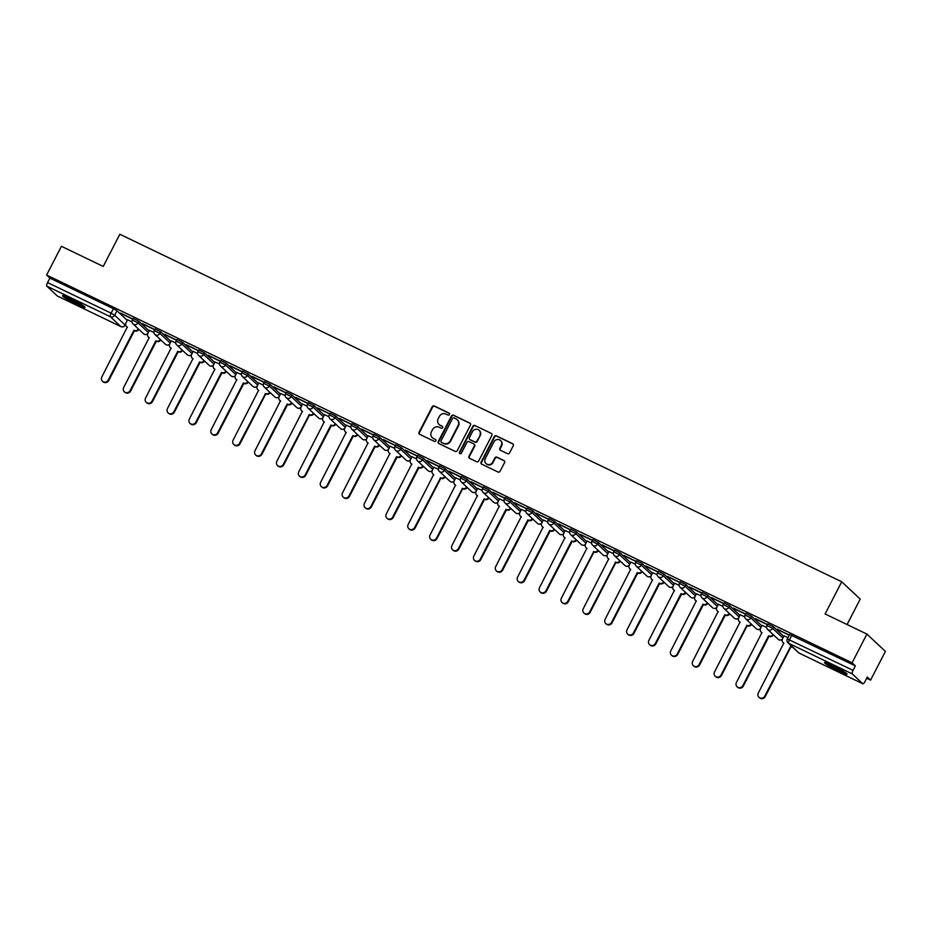 <?xml version="1.0" encoding="UTF-8"?>
<svg xmlns="http://www.w3.org/2000/svg" width="932" height="932" viewBox="0 0 932 932"><rect width="100%" height="100%" fill="white"/><g stroke="black" fill="none" stroke-linecap="round" stroke-linejoin="round"><path stroke-width="1.4" d="M449.422 414.484A1.118 1.06 -46.9 0 0 448.968 413.027L434.335 405.991A1.596 1.526 -46.9 0 0 432.227 406.736L419.062 432.238A1.596 1.526 -46.9 0 0 419.715 434.324L434.335 441.36A1.118 1.06 -46.9 0 0 435.617 439.555A1.118 1.06 -46.9 0 0 435.361 439.38L433.473 438.471A5.126 4.87 -46.9 0 1 431.4 431.819L432.506 429.687A5.126 4.87 -46.9 0 1 439.252 427.275L441.139 428.184A1.118 1.06 -46.9 0 0 442.42 426.378A1.118 1.06 -46.9 0 0 442.164 426.204L440.277 425.295A5.126 4.87 -46.9 0 1 438.203 418.643L439.298 416.511A5.126 4.87 -46.9 0 1 446.055 414.099L447.942 415.008A1.118 1.06 -46.9 0 0 449.422 414.484M449.387 413.4A1.118 1.06 -46.9 0 0 449.341 413.377L434.708 406.329A1.596 1.526 -46.9 0 0 432.599 407.086L419.435 432.588A1.596 1.526 -46.9 0 0 419.551 434.23M435.78 439.753A1.118 1.06 -46.9 0 0 435.733 439.729L433.473 438.471M442.584 426.576A1.118 1.06 -46.9 0 0 442.537 426.553L440.277 425.295M70.902 298.822A12.722 1.13 -152.7 0 0 62.491 295.689A12.722 1.13 -152.7 0 0 76.669 304.216A12.722 1.13 -152.7 0 0 85.092 307.35A12.722 1.13 -152.7 0 0 70.902 298.822M832.905 665.669A12.722 1.13 -152.7 0 0 824.482 662.536A12.722 1.13 -152.7 0 0 838.672 671.063A12.722 1.13 -152.7 0 0 847.095 674.197A12.722 1.13 -152.7 0 0 832.905 665.669M507.462 453.663A1.596 1.526 -46.9 0 0 509.571 452.905L513.264 445.752A1.596 1.526 -46.9 0 0 512.612 443.667L496.372 435.85A1.596 1.526 -46.9 0 0 494.263 436.607L481.098 462.109A1.596 1.526 -46.9 0 0 481.739 464.183L497.991 472.011A1.596 1.526 -46.9 0 0 500.1 471.254L504.562 462.61A1.596 1.526 -46.9 0 0 503.909 460.536L496.954 457.181A1.596 1.526 -46.9 0 0 494.845 457.938L492.644 462.225A4.287 4.066 -46.9 0 1 486.026 463.577A4.287 4.066 -46.9 0 1 485.269 458.672L493.937 441.885A4.287 4.066 -46.9 0 1 500.554 440.533A4.287 4.066 -46.9 0 1 501.3 445.438L499.855 448.234A1.596 1.526 -46.9 0 0 500.507 450.307L507.462 453.663M46.6 275.033L61.43 246.304L103.231 266.435L119.844 234.247L841.724 581.778L825.111 613.967L866.911 634.086L852.081 662.815L46.6 275.033L49.874 278.097L47.567 282.571L111.106 313.164L114.659 315.214L125.214 325.152L125.61 324.383M470.439 425.132A1.596 1.526 -46.9 0 0 469.798 423.058L453.546 415.229A1.596 1.526 -46.9 0 0 451.438 415.987L438.273 441.488A1.596 1.526 -46.9 0 0 438.914 443.574L455.166 451.391A1.596 1.526 -46.9 0 0 457.274 450.634L470.439 425.132M474.959 425.54L491.199 433.368A1.596 1.526 -46.9 0 1 491.851 435.442L478.687 460.944A1.596 1.526 -46.9 0 1 476.578 461.701L469.623 458.358A1.596 1.526 -46.9 0 1 468.982 456.272L474.318 445.927A1.596 1.526 -46.9 0 0 473.677 443.853L469.064 441.628A1.596 1.526 -46.9 0 0 466.955 442.385L461.398 453.15A1.118 1.06 -46.9 0 1 459.662 453.5A1.118 1.06 -46.9 0 1 459.464 452.218L472.85 426.297A1.596 1.526 -46.9 0 1 474.959 425.54L491.199 433.368M866.911 634.086L885.4 651.41L870.57 680.127L866.69 678.263M847.072 624.545L860.213 599.09L841.724 581.778M852.081 662.815L855.355 665.879L853.048 670.353A3.262 0.967 115.7 0 0 852.291 673.929L862.764 683.739A3.262 0.967 115.7 0 0 862.834 683.785A3.262 0.967 115.7 0 0 864.989 681.537L867.296 677.063L870.57 680.127M49.874 278.097L113.424 308.69L116.966 310.729L127.253 320.363M57.446 296.026A3.262 0.967 -64.3 0 1 57.353 296.003A3.262 0.967 -64.3 0 1 57.283 295.957L46.81 286.147A3.262 0.967 -64.3 0 1 47.567 282.571M132.833 319.024L120.706 313.105M154.724 329.555L142.584 323.637M153.873 332.433L149.423 330.336M176.602 340.087L164.475 334.18M175.752 342.976L171.302 340.879M198.481 350.63L186.353 344.712M197.631 353.508L193.192 351.411M220.371 361.162L208.244 355.243M219.521 364.039L215.071 361.942M242.25 371.693L230.122 365.787M241.4 374.582L236.961 372.485M264.14 382.237L252.001 376.318M263.29 385.114L258.747 382.924L257.29 386.023A3.262 3.099 -46.9 0 0 258.607 390.263L233.105 440.172A3.751 3.565 -46.9 0 0 233.769 444.459A3.751 3.565 -46.9 0 0 239.559 443.271L265.48 393.572A3.262 3.099 -46.9 0 0 269.697 392.162M286.019 392.768L273.892 386.85M285.169 395.646L280.718 393.549M307.898 403.3L295.77 397.393M307.059 406.189L302.516 403.999L301.048 407.098A3.262 3.099 -46.9 0 0 302.364 411.338L276.874 461.235A3.751 3.565 -46.9 0 0 277.538 465.534A3.751 3.565 -46.9 0 0 283.328 464.346L309.238 414.647A3.262 3.099 -46.9 0 0 313.467 413.237M329.788 413.843L317.661 407.925M328.938 416.721L324.487 414.623M351.667 424.375L339.539 418.456M350.816 427.252L346.378 425.155M373.557 434.906L361.418 429M372.707 437.795L368.257 435.698M395.436 445.449L383.308 439.531M394.586 448.327L390.135 446.23M417.326 455.981L405.187 450.063M416.476 458.859L412.026 456.762M439.205 466.513L427.077 460.606M438.355 469.402L433.811 467.212L432.355 470.31A3.262 3.099 -46.9 0 0 433.671 474.551L408.181 524.448A3.751 3.565 -46.9 0 0 408.833 528.735A3.751 3.565 -46.9 0 0 414.623 527.559L440.545 477.86A3.262 3.099 -46.9 0 0 444.774 476.45M461.084 477.056L448.956 471.138M460.233 479.933L455.69 477.743L454.233 480.842A3.262 3.099 -46.9 0 0 455.55 485.083L430.06 534.98A3.751 3.565 -46.9 0 0 430.724 539.279A3.751 3.565 -46.9 0 0 436.514 538.09L462.423 488.391A3.262 3.099 -46.9 0 0 466.652 486.982M482.974 487.587L470.846 481.669M482.124 490.465L477.673 488.368M504.853 498.119L492.725 492.213M504.002 501.008L499.564 498.911M526.743 508.662L514.604 502.744M525.893 511.54L521.442 509.443M548.622 519.194L536.494 513.276M547.771 522.071L543.321 519.974M570.5 529.726L558.373 523.819M569.662 532.615L565.211 530.518M592.391 540.269L580.263 534.351M591.54 543.146L586.997 540.956L585.541 544.055A3.262 3.099 -46.9 0 0 586.857 548.296L561.367 598.193A3.751 3.565 -46.9 0 0 562.019 602.491A3.751 3.565 -46.9 0 0 567.809 601.303L593.731 551.604A3.262 3.099 -46.9 0 0 597.96 550.195M614.27 550.8L602.142 544.882M613.419 553.678L608.876 551.499L607.419 554.598A3.262 3.099 -46.9 0 0 608.736 558.827L583.246 608.736A3.751 3.565 -46.9 0 0 583.91 613.023A3.751 3.565 -46.9 0 0 589.7 611.835L615.609 562.136A3.262 3.099 -46.9 0 0 619.838 560.726M636.16 561.332L624.021 555.425M635.309 564.221L630.859 562.124M658.039 571.875L645.911 565.957M657.188 574.753L652.738 572.656M679.929 582.407L667.79 576.489M679.078 585.284L674.628 583.187M701.808 592.938L689.68 587.032M700.957 595.828L696.507 593.731M723.686 603.482L711.559 597.563M722.836 606.359L718.397 604.262M745.577 614.013L733.449 608.095M744.726 616.891L740.183 614.701L738.727 617.811A3.262 3.099 -46.9 0 0 740.043 622.04L714.541 671.949A3.751 3.565 -46.9 0 0 715.205 676.236A3.751 3.565 -46.9 0 0 720.995 675.048L746.916 625.349A3.262 3.099 -46.9 0 0 751.145 623.939M767.455 624.545L755.328 618.638M766.605 627.434L762.166 625.337M789.346 635.088L777.206 629.17M787.983 637.721L783.952 635.775L782.496 638.874A3.262 3.099 -46.9 0 0 783.812 643.115L758.31 693.012A3.751 3.565 -46.9 0 0 758.974 697.311A3.751 3.565 -46.9 0 0 764.764 696.122L790.686 646.424A3.262 3.099 -46.9 0 0 792.153 646.715M767.036 625.687L767.77 623.951L773.467 626.793L783.754 636.428M745.157 615.143L745.88 613.407L751.588 616.262L761.875 625.896M723.279 604.612L724.001 602.876L729.709 605.73L739.985 615.353M701.388 594.08L702.111 592.344L707.819 595.187L718.106 604.821M679.51 583.537L680.232 581.813L685.94 584.655L696.216 594.29M657.619 573.005L658.353 571.269L664.05 574.124L674.337 583.747M635.741 562.474L636.463 560.738L642.171 563.58L652.458 573.215M613.85 551.93L614.584 550.206L620.281 553.049L630.568 562.683M591.971 541.399L592.694 539.663L598.402 542.517L608.689 552.14M570.093 530.867L570.815 529.131L576.524 531.974L586.799 541.608M548.202 520.324L548.936 518.6L554.633 521.442L564.92 531.077M526.324 509.792L527.046 508.057L532.755 510.911L543.041 520.534M504.433 499.261L505.167 497.525L510.864 500.368L521.151 510.002M482.555 488.718L483.277 486.993L488.985 489.836L499.272 499.47M460.676 478.186L461.398 476.45L467.107 479.304L477.382 488.927M438.786 467.654L439.508 465.918L445.216 468.761L455.503 478.396M416.907 457.111L417.629 455.387L423.338 458.229L433.625 467.864M395.017 446.579L395.75 444.844L401.447 447.698L411.734 457.321M373.138 436.048L373.86 434.312L379.569 437.155L389.856 446.789M351.248 425.505L351.981 423.78L357.678 426.623L367.965 436.258M329.369 414.973L330.091 413.237L335.8 416.091L346.087 425.714M307.49 404.441L308.212 402.706L313.921 405.548L324.196 415.183M285.6 393.898L286.334 392.174L292.031 395.017L302.317 404.651M263.721 383.367L264.443 381.631L270.152 384.485L280.439 394.108M241.831 372.835L242.565 371.099L248.262 373.942L258.548 383.576M219.952 362.292L220.674 360.567L226.383 363.41L236.67 373.045M198.073 351.76L198.796 350.024L204.504 352.878L214.779 362.501M176.183 341.228L176.917 339.493L182.614 342.335L192.901 351.97M154.304 330.685L155.027 328.961L160.735 331.804L171.022 341.438M132.414 320.154L133.148 318.418L138.845 321.272L149.132 330.895M131.983 321.901L127.533 319.804M120.601 313.303L132.763 319.163M855.355 665.879L789.649 634.482L787.342 638.956L853.048 670.353M142.48 323.847L154.642 329.695M164.37 334.378L176.532 340.238M186.249 344.91L198.411 350.77M208.139 355.453L220.302 361.301M230.018 365.985L242.18 371.845M251.896 376.516L264.059 382.376M273.787 387.06L285.949 392.908M295.665 397.591L307.828 403.451M317.556 408.123L329.718 413.983M339.434 418.666L351.597 424.514M361.325 429.198L373.476 435.058M383.203 439.729L395.366 445.589M405.082 450.273L417.245 456.121M426.973 460.804L439.135 466.664M448.851 471.336L461.014 477.196M470.742 481.879L482.893 487.727M492.62 492.411L504.783 498.271M514.499 502.942L526.662 508.802M536.389 513.485L548.552 519.334M558.268 524.017L570.431 529.865M580.158 534.549L592.321 540.409M602.037 545.092L614.2 550.94M623.927 555.623L636.078 561.472M645.806 566.155L657.969 572.015M667.685 576.698L679.847 582.547M689.575 587.23L701.738 593.078M711.454 597.762L723.616 603.621M733.344 608.305L745.495 614.153M755.223 618.836L767.386 624.685M777.102 629.368L789.264 635.228M439.298 424.666A5.126 4.87 -46.9 0 0 440.638 425.644M432.495 437.842A5.126 4.87 -46.9 0 0 433.846 438.821M470.322 423.489A1.596 1.526 -46.9 0 0 470.159 423.396L453.919 415.579A1.596 1.526 -46.9 0 0 451.81 416.336L438.646 441.838A1.596 1.526 -46.9 0 0 438.751 443.481M454.035 417.944A1.118 1.06 -46.9 0 0 452.556 418.468L441.011 440.859A1.118 1.06 -46.9 0 0 441.453 442.316L443.457 443.283A5.126 4.87 -46.9 0 0 450.203 440.859L458.101 425.563A5.126 4.87 -46.9 0 0 456.028 418.911L454.035 417.944M457.379 419.878A5.126 4.87 -46.9 0 1 458.462 425.912L450.575 441.209A5.126 4.87 -46.9 0 1 443.818 443.62L441.826 442.665M474.202 444.284A1.596 1.526 -46.9 0 1 474.691 446.277L469.344 456.622A1.596 1.526 -46.9 0 0 469.46 458.264M475.332 425.889A1.596 1.526 -46.9 0 0 473.223 426.646L459.837 452.568A1.118 1.06 -46.9 0 0 459.872 453.651M479.852 435.197A4.287 4.066 -46.9 0 0 479.106 430.293A4.287 4.066 -46.9 0 0 472.489 431.656L469.437 437.562A1.596 1.526 -46.9 0 0 470.077 439.648L474.691 441.861A1.596 1.526 -46.9 0 0 476.8 441.116L480.225 435.547A4.287 4.066 -46.9 0 0 479.281 430.479M480.225 435.547L477.172 441.453A1.596 1.526 -46.9 0 1 475.064 442.211L470.45 439.997M500.729 440.72A4.287 4.066 -46.9 0 1 501.672 445.776L500.228 448.583A1.596 1.526 -46.9 0 0 500.344 450.226M486.224 463.74A4.287 4.066 -46.9 0 0 493.005 462.575L492.644 462.225M504.445 460.967A1.596 1.526 -46.9 0 0 504.282 460.874L497.327 457.53A1.596 1.526 -46.9 0 0 495.218 458.288L493.005 462.575M513.148 444.11A1.596 1.526 -46.9 0 0 512.984 444.016L496.733 436.199A1.596 1.526 -46.9 0 0 494.624 436.945L481.471 462.458A1.596 1.526 -46.9 0 0 481.576 464.089M138.88 329.404A3.262 3.099 133.1 0 1 134.651 330.813L134.173 330.359A3.262 3.099 -46.9 0 0 138.402 328.949M127.556 319.769L125.983 322.81A3.262 3.099 -46.9 0 0 127.3 327.05L101.809 376.959A3.751 3.565 -46.9 0 0 102.473 381.246A3.751 3.565 -46.9 0 0 108.263 380.058L133.963 330.266M134.441 330.709L108.741 380.512A3.751 3.565 133.1 0 1 102.951 381.701L102.473 381.246M127.428 327.307A3.262 3.099 133.1 0 1 127.043 326.992L126.566 326.55M160.77 339.935A3.262 3.099 133.1 0 1 156.541 341.345L156.052 340.902A3.262 3.099 -46.9 0 0 160.281 339.481M149.435 330.301L147.873 333.353A3.262 3.099 -46.9 0 0 149.178 337.594L123.688 387.491A3.751 3.565 -46.9 0 0 124.352 391.778A3.751 3.565 -46.9 0 0 130.142 390.601L155.842 340.797M156.331 341.252L130.62 391.044A3.751 3.565 133.1 0 1 124.83 392.232L124.352 391.778M149.318 337.838A3.262 3.099 133.1 0 1 148.922 337.535L148.444 337.081M182.649 350.467A3.262 3.099 133.1 0 1 178.42 351.888L177.942 351.434A3.262 3.099 -46.9 0 0 182.171 350.024M171.325 340.844L169.752 343.885A3.262 3.099 -46.9 0 0 171.069 348.125L145.578 398.022A3.751 3.565 -46.9 0 0 146.231 402.321A3.751 3.565 -46.9 0 0 152.032 401.133L177.732 351.329M178.21 351.783L152.51 401.587A3.751 3.565 133.1 0 1 146.72 402.764L146.231 402.321M171.197 348.382A3.262 3.099 133.1 0 1 170.812 348.067L170.323 347.613M204.527 361.01A3.262 3.099 133.1 0 1 200.31 362.42L199.821 361.966A3.262 3.099 -46.9 0 0 204.05 360.556M193.204 351.376L191.631 354.416A3.262 3.099 -46.9 0 0 192.947 358.657L167.457 408.565A3.751 3.565 -46.9 0 0 168.121 412.853A3.751 3.565 -46.9 0 0 173.911 411.664L199.611 361.872M200.1 362.315L174.389 412.119A3.751 3.565 133.1 0 1 168.599 413.307L168.121 412.853M193.087 358.913A3.262 3.099 133.1 0 1 192.691 358.599L192.213 358.156M64.891 296.19A12.64 1.118 -152.7 0 0 83.286 305.684M82.389 305.09A11.009 0.979 27.3 0 1 65.904 296.586M826.882 663.036A12.64 1.118 -152.7 0 0 845.289 672.531M844.38 671.937A11.009 0.979 27.3 0 1 827.896 663.433M226.418 371.542A3.262 3.099 133.1 0 1 222.189 372.951L221.711 372.509A3.262 3.099 -46.9 0 0 225.94 371.087M215.094 361.907L213.521 364.96A3.262 3.099 -46.9 0 0 214.838 369.2L189.336 419.097A3.751 3.565 -46.9 0 0 190 423.384A3.751 3.565 -46.9 0 0 195.79 422.208L221.501 372.404M221.979 372.858L196.279 422.65A3.751 3.565 133.1 0 1 190.489 423.839L190 423.384M214.966 369.445A3.262 3.099 133.1 0 1 214.581 369.142L214.092 368.688M248.296 382.073A3.262 3.099 133.1 0 1 244.067 383.495L243.59 383.04A3.262 3.099 -46.9 0 0 247.819 381.631M236.973 372.45L235.4 375.491A3.262 3.099 -46.9 0 0 236.716 379.732L211.226 429.629A3.751 3.565 -46.9 0 0 211.89 433.928A3.751 3.565 -46.9 0 0 217.68 432.739L243.38 382.935M243.858 383.39L218.158 433.194A3.751 3.565 133.1 0 1 212.368 434.37L211.89 433.928M236.845 379.988A3.262 3.099 133.1 0 1 236.46 379.673L235.982 379.219M270.187 392.617A3.262 3.099 133.1 0 1 265.958 394.026L265.259 393.479M265.748 393.921L240.037 443.725A3.751 3.565 133.1 0 1 234.247 444.913L233.769 444.459M258.735 390.52A3.262 3.099 133.1 0 1 258.339 390.205L257.861 389.762M292.065 403.148A3.262 3.099 133.1 0 1 287.837 404.558L287.359 404.115A3.262 3.099 -46.9 0 0 291.588 402.694M280.742 393.514L279.169 396.566A3.262 3.099 -46.9 0 0 280.485 400.807L254.995 450.704A3.751 3.565 -46.9 0 0 255.659 454.991A3.751 3.565 -46.9 0 0 261.449 453.814L287.149 404.01M287.627 404.465L261.927 454.257A3.751 3.565 133.1 0 1 256.137 455.445L255.659 454.991M280.614 401.051A3.262 3.099 133.1 0 1 280.229 400.748L279.74 400.294M313.956 413.68A3.262 3.099 133.1 0 1 309.727 415.101L309.028 414.542M309.517 414.996L283.806 464.8A3.751 3.565 133.1 0 1 278.016 465.977L277.538 465.534M302.504 411.595A3.262 3.099 133.1 0 1 302.108 411.28L301.63 410.826M335.835 424.223A3.262 3.099 133.1 0 1 331.606 425.633L331.128 425.178A3.262 3.099 -46.9 0 0 335.357 423.769M324.511 414.589L322.938 417.629A3.262 3.099 -46.9 0 0 324.254 421.87L298.764 471.778A3.751 3.565 -46.9 0 0 299.417 476.066A3.751 3.565 -46.9 0 0 305.207 474.877L330.918 425.085M331.396 425.528L305.696 475.332A3.751 3.565 133.1 0 1 299.906 476.52L299.417 476.066M324.383 422.126A3.262 3.099 133.1 0 1 323.998 421.812L323.509 421.369M357.713 434.755A3.262 3.099 133.1 0 1 353.484 436.164L353.007 435.722A3.262 3.099 -46.9 0 0 357.236 434.3M346.389 425.12L344.817 428.172A3.262 3.099 -46.9 0 0 346.133 432.401L320.643 482.31A3.751 3.565 -46.9 0 0 321.307 486.597A3.751 3.565 -46.9 0 0 327.097 485.421L352.797 435.617M353.275 436.06L327.575 485.863A3.751 3.565 133.1 0 1 321.785 487.052L321.307 486.597M346.273 432.658A3.262 3.099 133.1 0 1 345.877 432.355L345.399 431.9M379.604 445.286A3.262 3.099 133.1 0 1 375.375 446.696L374.897 446.253A3.262 3.099 -46.9 0 0 379.126 444.844M368.28 435.663L366.707 438.704A3.262 3.099 -46.9 0 0 368.024 442.945L342.522 492.842A3.751 3.565 -46.9 0 0 343.186 497.14A3.751 3.565 -46.9 0 0 348.976 495.952L374.687 446.148M375.165 446.603L349.465 496.395A3.751 3.565 133.1 0 1 343.663 497.583L343.186 497.14M368.152 443.189A3.262 3.099 133.1 0 1 367.756 442.886L367.278 442.432M401.482 455.83A3.262 3.099 133.1 0 1 397.253 457.239L396.776 456.785A3.262 3.099 -46.9 0 0 401.005 455.375M390.159 446.195L388.586 449.236A3.262 3.099 -46.9 0 0 389.902 453.476L364.412 503.385A3.751 3.565 -46.9 0 0 365.076 507.672A3.751 3.565 -46.9 0 0 370.866 506.484L396.566 456.68M397.044 457.134L371.344 506.938A3.751 3.565 133.1 0 1 365.554 508.115L365.076 507.672M390.03 453.733A3.262 3.099 133.1 0 1 389.646 453.418L389.168 452.975M423.373 466.361A3.262 3.099 133.1 0 1 419.144 467.771L418.654 467.316A3.262 3.099 -46.9 0 0 422.883 465.907M412.037 456.727L410.476 459.779A3.262 3.099 -46.9 0 0 411.781 464.008L386.291 513.916A3.751 3.565 -46.9 0 0 386.955 518.204A3.751 3.565 -46.9 0 0 392.745 517.015L418.445 467.223M418.934 467.666L393.222 517.47A3.751 3.565 133.1 0 1 387.432 518.658L386.955 518.204M411.921 464.264A3.262 3.099 133.1 0 1 411.525 463.961L411.047 463.507M445.251 476.893A3.262 3.099 133.1 0 1 441.022 478.302L440.335 477.755M440.813 478.209L415.113 528.001A3.751 3.565 133.1 0 1 409.323 529.19L408.833 528.735M433.799 474.796A3.262 3.099 133.1 0 1 433.415 474.493L432.926 474.038M467.13 487.436A3.262 3.099 133.1 0 1 462.913 488.846L462.214 488.286M462.703 488.741L436.992 538.545A3.751 3.565 133.1 0 1 431.201 539.721L430.724 539.279M455.69 485.339A3.262 3.099 133.1 0 1 455.294 485.024L454.816 484.582M489.02 497.968A3.262 3.099 133.1 0 1 484.791 499.377L484.314 498.923A3.262 3.099 -46.9 0 0 488.543 497.513M477.697 488.333L476.124 491.385A3.262 3.099 -46.9 0 0 477.44 495.614L451.938 545.523A3.751 3.565 -46.9 0 0 452.603 549.81A3.751 3.565 -46.9 0 0 458.393 548.622L484.104 498.83M484.582 499.272L458.882 549.076A3.751 3.565 133.1 0 1 453.092 550.264L452.603 549.81M477.568 495.871A3.262 3.099 133.1 0 1 477.172 495.568L476.695 495.113M510.899 508.499A3.262 3.099 133.1 0 1 506.67 509.909L506.192 509.466A3.262 3.099 -46.9 0 0 510.421 508.057M499.575 498.876L498.003 501.917A3.262 3.099 -46.9 0 0 499.319 506.158L473.829 556.055A3.751 3.565 -46.9 0 0 474.493 560.342A3.751 3.565 -46.9 0 0 480.283 559.165L505.983 509.361M506.46 509.816L480.761 559.608A3.751 3.565 133.1 0 1 474.971 560.796L474.493 560.342M499.447 506.402A3.262 3.099 133.1 0 1 499.063 506.099L498.585 505.645M532.789 519.042A3.262 3.099 133.1 0 1 528.561 520.452L528.083 519.998A3.262 3.099 -46.9 0 0 532.3 518.588M521.466 509.408L519.893 512.449A3.262 3.099 -46.9 0 0 521.209 516.689L495.708 566.586A3.751 3.565 -46.9 0 0 496.372 570.885A3.751 3.565 -46.9 0 0 502.162 569.697L527.862 519.893M528.351 520.347L502.639 570.151A3.751 3.565 133.1 0 1 496.849 571.328L496.372 570.885M521.337 516.945A3.262 3.099 133.1 0 1 520.941 516.631L520.464 516.188M554.668 529.574A3.262 3.099 133.1 0 1 550.439 530.984L549.962 530.529A3.262 3.099 -46.9 0 0 554.191 529.12M543.344 519.94L541.772 522.992A3.262 3.099 -46.9 0 0 543.088 527.221L517.598 577.129A3.751 3.565 -46.9 0 0 518.262 581.417A3.751 3.565 -46.9 0 0 524.052 580.228L549.752 530.436M550.23 530.879L524.53 580.683A3.751 3.565 133.1 0 1 518.74 581.871L518.262 581.417M543.216 527.477A3.262 3.099 133.1 0 1 542.832 527.174L542.342 526.72M576.558 540.106A3.262 3.099 133.1 0 1 572.33 541.515L571.84 541.073A3.262 3.099 -46.9 0 0 576.069 539.663M565.223 530.483L563.65 533.523A3.262 3.099 -46.9 0 0 564.967 537.764L539.477 587.661A3.751 3.565 -46.9 0 0 540.141 591.948A3.751 3.565 -46.9 0 0 545.931 590.772L571.631 540.968M572.12 541.422L546.408 591.214A3.751 3.565 133.1 0 1 540.618 592.403L540.141 591.948M565.107 538.009A3.262 3.099 133.1 0 1 564.71 537.706L564.233 537.251M598.437 550.649A3.262 3.099 133.1 0 1 594.208 552.059L593.521 551.499M593.999 551.954L568.299 601.757A3.751 3.565 133.1 0 1 562.509 602.934L562.019 602.491M586.985 548.552A3.262 3.099 133.1 0 1 586.601 548.237L586.112 547.795M620.316 561.181A3.262 3.099 133.1 0 1 616.087 562.59L615.4 562.043M615.877 562.485L590.177 612.289A3.751 3.565 133.1 0 1 584.387 613.477L583.91 613.023M608.876 559.083A3.262 3.099 133.1 0 1 608.479 558.781L608.002 558.326M642.206 571.712A3.262 3.099 133.1 0 1 637.977 573.122L637.5 572.679A3.262 3.099 -46.9 0 0 641.729 571.269M630.882 562.089L629.31 565.13A3.262 3.099 -46.9 0 0 630.626 569.37L605.124 619.267A3.751 3.565 -46.9 0 0 605.788 623.555A3.751 3.565 -46.9 0 0 611.578 622.378L637.29 572.574M637.768 573.029L612.056 622.821A3.751 3.565 133.1 0 1 606.266 624.009L605.788 623.555M630.754 569.615A3.262 3.099 133.1 0 1 630.358 569.312L629.881 568.858M664.085 582.255A3.262 3.099 133.1 0 1 659.856 583.665L659.378 583.211A3.262 3.099 -46.9 0 0 663.607 581.801M652.761 572.621L651.188 575.661A3.262 3.099 -46.9 0 0 652.505 579.902L627.015 629.799A3.751 3.565 -46.9 0 0 627.679 634.098A3.751 3.565 -46.9 0 0 633.469 632.91L659.169 583.106M659.646 583.56L633.946 633.364A3.751 3.565 133.1 0 1 628.156 634.541L627.679 634.098M652.633 580.158A3.262 3.099 133.1 0 1 652.249 579.844L651.771 579.401M685.975 592.787A3.262 3.099 133.1 0 1 681.746 594.197L681.257 593.742A3.262 3.099 -46.9 0 0 685.486 592.333M674.64 583.152L673.079 586.205A3.262 3.099 -46.9 0 0 674.384 590.434L648.893 640.342A3.751 3.565 -46.9 0 0 649.557 644.629A3.751 3.565 -46.9 0 0 655.347 643.441L681.047 593.649M681.537 594.092L655.825 643.896A3.751 3.565 133.1 0 1 650.035 645.084L649.557 644.629M674.523 590.69A3.262 3.099 133.1 0 1 674.127 590.387L673.65 589.933M707.854 603.319A3.262 3.099 133.1 0 1 703.625 604.728L703.147 604.286A3.262 3.099 -46.9 0 0 707.376 602.876M696.53 593.696L694.957 596.736A3.262 3.099 -46.9 0 0 696.274 600.977L670.784 650.874A3.751 3.565 -46.9 0 0 671.436 655.161A3.751 3.565 -46.9 0 0 677.226 653.984L702.938 604.181M703.415 604.635L677.715 654.427A3.751 3.565 133.1 0 1 671.925 655.615L671.436 655.161M696.402 601.222A3.262 3.099 133.1 0 1 696.018 600.919L695.528 600.464M729.733 613.862A3.262 3.099 133.1 0 1 725.515 615.271L725.026 614.817A3.262 3.099 -46.9 0 0 729.255 613.407M718.409 604.227L716.836 607.268A3.262 3.099 -46.9 0 0 718.153 611.509L692.662 661.405A3.751 3.565 -46.9 0 0 693.326 665.704A3.751 3.565 -46.9 0 0 699.117 664.516L724.816 614.712M725.294 615.167L699.594 664.97A3.751 3.565 133.1 0 1 693.804 666.147L693.326 665.704M718.292 611.765A3.262 3.099 133.1 0 1 717.896 611.45L717.419 611.008M751.623 624.393A3.262 3.099 133.1 0 1 747.394 625.803L746.707 625.256M747.184 625.698L721.485 675.502A3.751 3.565 133.1 0 1 715.694 676.69L715.205 676.236M740.171 622.296A3.262 3.099 133.1 0 1 739.775 621.994L739.297 621.539M773.502 634.925A3.262 3.099 133.1 0 1 769.273 636.335L768.795 635.892A3.262 3.099 -46.9 0 0 773.024 634.482M762.178 625.302L760.605 628.343A3.262 3.099 -46.9 0 0 761.922 632.583L736.431 682.48A3.751 3.565 -46.9 0 0 737.096 686.768A3.751 3.565 -46.9 0 0 742.886 685.591L768.585 635.787M769.063 636.241L743.363 686.034A3.751 3.565 133.1 0 1 737.573 687.222L737.096 686.768M762.05 632.828A3.262 3.099 133.1 0 1 761.665 632.525L761.188 632.071M792.643 647.169A3.262 3.099 133.1 0 1 791.163 646.878L790.464 646.319M790.953 646.773L765.242 696.577A3.751 3.565 133.1 0 1 759.452 697.753L758.974 697.311M783.94 643.371A3.262 3.099 133.1 0 1 783.544 643.057L783.066 642.614M852.291 673.929L788.752 643.336L799.213 653.146L862.764 683.739M116.966 310.729L114.659 315.214A3.262 3.099 -46.9 0 1 110.36 316.74L46.81 286.147M125.622 324.033L125.121 325.012A3.262 3.099 -46.9 0 1 120.822 326.55L110.36 316.74A3.262 0.967 -64.3 0 1 111.106 313.164L113.424 308.69M57.283 295.957L120.822 326.55A3.262 0.967 115.7 0 0 120.904 326.596A3.262 0.967 115.7 0 0 121.009 326.631M773.467 626.793L772.651 628.378L782.938 638.012M751.588 616.262L750.773 617.846L761.048 627.481M729.709 605.73L728.882 607.314L739.169 616.949M707.819 595.187L707.004 596.771L717.291 606.406M685.94 584.655L685.113 586.24L695.4 595.874M664.05 574.124L663.234 575.708L673.521 585.343M642.171 563.58L641.356 565.176L651.631 574.799M620.281 553.049L619.465 554.633L629.752 564.268M598.402 542.517L597.587 544.102L607.862 553.736M576.524 531.974L575.696 533.57L585.983 543.193M554.633 521.442L553.818 523.027L564.105 532.661M532.755 510.911L531.927 512.495L542.214 522.13M510.864 500.368L510.049 501.964L520.336 511.586M488.985 489.836L488.17 491.42L498.445 501.055M467.107 479.304L466.28 480.889L476.567 490.523M445.216 468.761L444.401 470.357L454.688 479.98M423.338 458.229L422.511 459.814L432.798 469.448M401.447 447.698L400.632 449.282L410.919 458.917M379.569 437.155L378.753 438.751L389.028 448.374M357.678 426.623L356.863 428.207L367.15 437.842M335.8 416.091L334.984 417.676L345.271 427.31M313.921 405.548L313.094 407.144L323.381 416.767M292.031 395.017L291.215 396.601L301.502 406.236M270.152 384.485L269.325 386.069L279.612 395.704M248.262 373.942L247.446 375.538L257.733 385.161M226.383 363.41L225.567 364.995L235.843 374.629M204.504 352.878L203.677 354.463L213.964 364.097M182.614 342.335L181.798 343.931L192.085 353.554M160.735 331.804L159.908 333.388L170.195 343.023M138.845 321.272L138.029 322.856L148.316 332.491M132.321 320.014L138.029 322.856A3.262 3.099 133.1 0 1 132.996 323.882A3.262 3.262 0 0 1 132.321 320.014M147.734 333.633A3.262 3.099 133.1 0 1 144.204 334.192A3.262 3.099 -46.9 0 1 143.458 333.691A3.262 3.262 0 0 0 147.64 333.924M154.211 330.545L159.908 333.388A3.262 3.099 133.1 0 1 154.875 334.425A3.262 3.262 0 0 1 154.211 330.545M176.09 341.077L181.798 343.931A3.262 3.099 133.1 0 1 176.765 344.957A3.262 3.262 0 0 1 176.09 341.077M197.98 351.62L203.677 354.463A3.262 3.099 133.1 0 1 198.644 355.488A3.262 3.262 0 0 1 197.98 351.62M219.859 362.152L225.567 364.995A3.262 3.099 133.1 0 1 220.523 366.031A3.262 3.262 0 0 1 219.859 362.152M241.738 372.683L247.446 375.538A3.262 3.099 133.1 0 1 242.413 376.563A3.262 3.262 0 0 1 241.738 372.683M263.628 383.227L269.325 386.069A3.262 3.099 133.1 0 1 264.292 387.095A3.262 3.262 0 0 1 263.628 383.227M285.507 393.758L291.215 396.601A3.262 3.099 133.1 0 1 286.182 397.638A3.262 3.262 0 0 1 285.507 393.758M307.397 404.29L313.094 407.144A3.262 3.099 133.1 0 1 308.061 408.169A3.262 3.262 0 0 1 307.397 404.29M329.276 414.833L334.984 417.676A3.262 3.099 133.1 0 1 329.94 418.701A3.262 3.262 0 0 1 329.276 414.833M351.154 425.365L356.863 428.207A3.262 3.099 133.1 0 1 351.83 429.244A3.262 3.262 0 0 1 351.154 425.365M373.045 435.896L378.753 438.751A3.262 3.099 133.1 0 1 373.709 439.776A3.262 3.262 0 0 1 373.045 435.896M394.923 446.44L400.632 449.282A3.262 3.099 133.1 0 1 395.599 450.307A3.262 3.262 0 0 1 394.923 446.44M416.814 456.971L422.511 459.814A3.262 3.099 133.1 0 1 417.478 460.851A3.262 3.262 0 0 1 416.814 456.971M438.692 467.503L444.401 470.357A3.262 3.099 133.1 0 1 439.368 471.382A3.262 3.262 0 0 1 438.692 467.503M460.583 478.046L466.28 480.889A3.262 3.099 133.1 0 1 461.247 481.914A3.262 3.262 0 0 1 460.583 478.046M482.461 488.578L488.17 491.42A3.262 3.099 133.1 0 1 483.125 492.457A3.262 3.262 0 0 1 482.461 488.578M504.34 499.109L510.049 501.964A3.262 3.099 133.1 0 1 505.016 502.989A3.262 3.262 0 0 1 504.34 499.109M526.231 509.653L531.927 512.495A3.262 3.099 133.1 0 1 526.895 513.52A3.262 3.262 0 0 1 526.231 509.653M548.109 520.184L553.818 523.027A3.262 3.099 133.1 0 1 548.785 524.064A3.262 3.262 0 0 1 548.109 520.184M570 530.716L575.696 533.57A3.262 3.099 133.1 0 1 570.664 534.595A3.262 3.262 0 0 1 570 530.716M591.878 541.259L597.587 544.102A3.262 3.099 133.1 0 1 592.542 545.127A3.262 3.262 0 0 1 591.878 541.259M613.757 551.791L619.465 554.633A3.262 3.099 133.1 0 1 614.433 555.67A3.262 3.262 0 0 1 613.757 551.791M635.647 562.322L641.356 565.176A3.262 3.099 133.1 0 1 636.311 566.202A3.262 3.262 0 0 1 635.647 562.322M657.526 572.854L663.234 575.708A3.262 3.099 133.1 0 1 658.202 576.733A3.262 3.262 0 0 1 657.526 572.854M679.416 583.397L685.113 586.24A3.262 3.099 133.1 0 1 680.08 587.277A3.262 3.262 0 0 1 679.416 583.397M701.295 593.929L707.004 596.771A3.262 3.099 133.1 0 1 701.971 597.808A3.262 3.262 0 0 1 701.295 593.929M723.185 604.46L728.882 607.314A3.262 3.099 133.1 0 1 723.849 608.34A3.262 3.262 0 0 1 723.185 604.46M745.064 615.004L750.773 617.846A3.262 3.099 133.1 0 1 745.728 618.883A3.262 3.262 0 0 1 745.064 615.004M766.943 625.535L772.651 628.378A3.262 3.099 133.1 0 1 767.619 629.415A3.262 3.262 0 0 1 766.943 625.535M169.624 344.176A3.262 3.099 133.1 0 1 166.082 344.735A3.262 3.099 -46.9 0 1 165.348 344.223A3.262 3.262 0 0 0 169.519 344.456M191.503 354.708A3.262 3.099 133.1 0 1 187.961 355.267A3.262 3.099 -46.9 0 1 187.227 354.754A3.262 3.262 0 0 0 191.398 354.999M213.393 365.239A3.262 3.099 133.1 0 1 209.851 365.798A3.262 3.099 -46.9 0 1 209.106 365.297A3.262 3.262 0 0 0 213.288 365.53M235.272 375.782A3.262 3.099 133.1 0 1 231.73 376.342A3.262 3.099 -46.9 0 1 230.996 375.829A3.262 3.262 0 0 0 235.167 376.062M257.15 386.314A3.262 3.099 133.1 0 1 253.62 386.873A3.262 3.099 -46.9 0 1 252.875 386.361A3.262 3.262 0 0 0 257.057 386.605M279.041 396.846A3.262 3.099 133.1 0 1 275.499 397.405A3.262 3.099 -46.9 0 1 274.765 396.904A3.262 3.262 0 0 0 278.936 397.137M300.92 407.389A3.262 3.099 133.1 0 1 297.39 407.936A3.262 3.099 -46.9 0 1 296.644 407.435A3.262 3.262 0 0 0 300.826 407.668M322.81 417.92A3.262 3.099 133.1 0 1 319.268 418.48A3.262 3.099 -46.9 0 1 318.523 417.967A3.262 3.262 0 0 0 322.705 418.212M344.689 428.452A3.262 3.099 133.1 0 1 341.147 429.011A3.262 3.099 -46.9 0 1 340.413 428.51A3.262 3.262 0 0 0 344.584 428.743M366.567 438.995A3.262 3.099 133.1 0 1 363.037 439.543A3.262 3.099 -46.9 0 1 362.292 439.042A3.262 3.262 0 0 0 366.474 439.275M388.458 449.527A3.262 3.099 133.1 0 1 384.916 450.086A3.262 3.099 -46.9 0 1 384.182 449.573A3.262 3.262 0 0 0 388.353 449.818M410.336 460.058A3.262 3.099 133.1 0 1 406.806 460.618A3.262 3.099 -46.9 0 1 406.061 460.117A3.262 3.262 0 0 0 410.243 460.35M432.227 470.602A3.262 3.099 133.1 0 1 428.685 471.149A3.262 3.099 -46.9 0 1 427.951 470.648A3.262 3.262 0 0 0 432.122 470.881M454.105 481.133A3.262 3.099 133.1 0 1 450.564 481.693A3.262 3.099 -46.9 0 1 449.83 481.18A3.262 3.262 0 0 0 454 481.425M475.996 491.665A3.262 3.099 133.1 0 1 472.454 492.224A3.262 3.099 -46.9 0 1 471.709 491.723A3.262 3.262 0 0 0 475.891 491.956M497.874 502.208A3.262 3.099 133.1 0 1 494.333 502.756A3.262 3.099 -46.9 0 1 493.599 502.255A3.262 3.262 0 0 0 497.77 502.488M519.753 512.74A3.262 3.099 133.1 0 1 516.223 513.299A3.262 3.099 -46.9 0 1 515.478 512.786A3.262 3.262 0 0 0 519.66 513.031M541.643 523.271A3.262 3.099 133.1 0 1 538.102 523.831A3.262 3.099 -46.9 0 1 537.368 523.33A3.262 3.262 0 0 0 541.539 523.563M563.522 533.815A3.262 3.099 133.1 0 1 559.981 534.362A3.262 3.099 -46.9 0 1 559.247 533.861A3.262 3.262 0 0 0 563.429 534.094M585.413 544.346A3.262 3.099 133.1 0 1 581.871 544.905A3.262 3.099 -46.9 0 1 581.125 544.393A3.262 3.262 0 0 0 585.308 544.626M607.291 554.878A3.262 3.099 133.1 0 1 603.75 555.437A3.262 3.099 -46.9 0 1 603.016 554.936A3.262 3.262 0 0 0 607.186 555.169M629.17 565.409A3.262 3.099 133.1 0 1 625.64 565.969A3.262 3.099 -46.9 0 1 624.894 565.468A3.262 3.262 0 0 0 629.077 565.701M651.06 575.953A3.262 3.099 133.1 0 1 647.519 576.512A3.262 3.099 -46.9 0 1 646.785 575.999A3.262 3.262 0 0 0 650.955 576.232M672.939 586.484A3.262 3.099 133.1 0 1 669.409 587.043A3.262 3.099 -46.9 0 1 668.663 586.543A3.262 3.262 0 0 0 672.846 586.776M694.829 597.016A3.262 3.099 133.1 0 1 691.288 597.575A3.262 3.099 -46.9 0 1 690.554 597.074A3.262 3.262 0 0 0 694.724 597.307M716.708 607.559A3.262 3.099 133.1 0 1 713.166 608.118A3.262 3.099 -46.9 0 1 712.432 607.606A3.262 3.262 0 0 0 716.603 607.839M738.598 618.091A3.262 3.099 133.1 0 1 735.057 618.65A3.262 3.099 -46.9 0 1 734.311 618.149A3.262 3.262 0 0 0 738.494 618.382M760.477 628.622A3.262 3.099 133.1 0 1 756.935 629.182A3.262 3.099 -46.9 0 1 756.202 628.681A3.262 3.262 0 0 0 760.372 628.914M782.356 639.166A3.262 3.099 133.1 0 1 778.826 639.725A3.262 3.099 -46.9 0 1 778.08 639.212A3.262 3.262 0 0 0 782.263 639.445M791.804 635.286L789.497 639.76A3.262 0.967 -64.3 0 0 788.752 643.336A3.262 3.099 133.1 0 1 788.006 642.835L798.479 652.633A3.262 3.262 0 0 0 799.295 653.192A3.262 0.967 115.7 0 0 799.376 653.216M787.435 639.107L787.342 638.956A3.262 3.262 0 0 0 788.006 642.835M862.834 683.785L799.295 653.192A3.262 0.967 115.7 0 1 799.213 653.146A3.262 3.099 133.1 0 1 798.479 652.633M143.458 333.691L132.996 323.882M165.348 344.223L154.875 334.425M187.227 354.754L176.765 344.957M209.106 365.297L198.644 355.488M230.996 375.829L220.523 366.031M252.875 386.361L242.413 376.563M274.765 396.904L264.292 387.095M296.644 407.435L286.182 397.638M318.523 417.967L308.061 408.169M340.413 428.51L329.94 418.701M362.292 439.042L351.83 429.244M384.182 449.573L373.709 439.776M406.061 460.117L395.599 450.307M427.951 470.648L417.478 460.851M449.83 481.18L439.368 471.382M471.709 491.723L461.247 481.914M493.599 502.255L483.125 492.457M515.478 512.786L505.016 502.989M537.368 523.33L526.895 513.52M559.247 533.861L548.785 524.064M581.125 544.393L570.664 534.595M603.016 554.936L592.542 545.127M624.894 565.468L614.433 555.67M646.785 575.999L636.311 566.202M668.663 586.543L658.202 576.733M690.554 597.074L680.08 587.277M712.432 607.606L701.971 597.808M734.311 618.149L723.849 608.34M756.202 628.681L745.728 618.883M778.08 639.212L767.619 629.415M57.353 296.003L120.904 326.596A3.262 3.262 0 0 0 125.214 325.152"/></g></svg>
